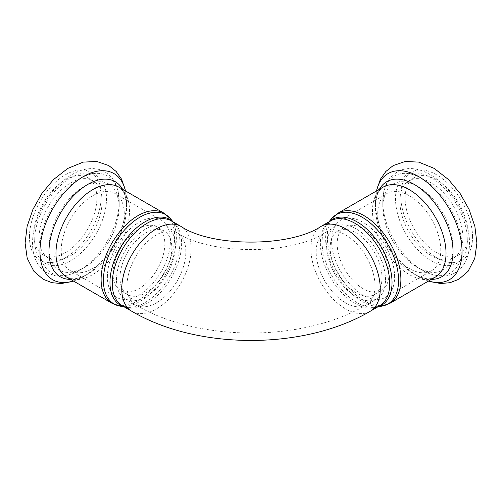 <?xml version="1.0" encoding="UTF-8"?>
<svg xmlns="http://www.w3.org/2000/svg" width="502" height="502" viewBox="0 0 502 502"><rect width="100%" height="100%" fill="white"/><g stroke="black" fill="none" stroke-linecap="round" stroke-linejoin="round"><path stroke-width="0.38" stroke-dasharray="2.51 1.88" d="M107.39 276.96A44.584 25.74 -60 0 1 126.849 232.093A44.584 25.74 -60 0 1 161.205 220.146A44.584 25.74 -60 0 1 161.205 271.626A44.584 25.74 -60 0 1 116.621 297.366A44.584 25.74 -60 0 1 107.39 276.96M112.994 273.722A36.659 21.166 -60 0 1 128.995 236.831A36.659 21.166 -60 0 1 157.239 227.011A36.659 21.166 -60 0 1 157.239 269.342A36.659 21.166 -60 0 1 120.587 290.501A36.659 21.166 -60 0 1 112.994 273.722M119.997 277.769A36.659 21.166 -60 0 1 135.998 240.878A36.659 21.166 -60 0 1 164.248 231.058A36.659 21.166 -60 0 1 164.248 273.383A36.659 21.166 -60 0 1 127.59 294.548A36.659 21.166 -60 0 1 119.997 277.769M116.495 279.79A41.61 24.021 -60 0 1 134.661 237.917A41.61 24.021 -60 0 1 166.72 226.766A41.61 24.021 -60 0 1 166.72 274.814A41.61 24.021 -60 0 1 125.111 298.841A41.61 24.021 -60 0 1 116.495 279.79M394.61 276.96A44.584 25.74 -120 0 0 375.151 232.093A44.584 25.74 -120 0 0 340.795 220.146A44.584 25.74 -120 0 0 340.795 271.626A44.584 25.74 -120 0 0 385.379 297.366A44.584 25.74 -120 0 0 394.61 276.96M363.09 228.83A36.659 21.166 60 0 1 387.036 261.128A36.659 21.166 60 0 1 381.413 290.501A36.659 21.166 60 0 1 344.761 269.342A36.659 21.166 60 0 1 344.761 227.011A36.659 21.166 60 0 1 363.09 228.83M356.081 232.872A36.659 21.166 60 0 1 380.027 265.175A36.659 21.166 60 0 1 374.41 294.548A36.659 21.166 60 0 1 337.752 273.383A36.659 21.166 60 0 1 337.752 231.058A36.659 21.166 60 0 1 356.081 232.872M385.505 279.79A41.61 24.021 -120 0 0 367.338 237.917A41.61 24.021 -120 0 0 335.28 226.766A41.61 24.021 -120 0 0 335.28 274.814A41.61 24.021 -120 0 0 376.889 298.841A41.61 24.021 -120 0 0 385.505 279.79M39.087 237.521A44.584 25.74 -60 0 1 58.546 192.661A44.584 25.74 -60 0 1 92.901 180.714A44.584 25.74 -60 0 1 92.901 232.194A44.584 25.74 -60 0 1 48.317 257.934A44.584 25.74 -60 0 1 39.087 237.521M33.829 234.49A44.584 25.74 -60 0 1 53.294 189.624A44.584 25.74 -60 0 1 87.649 177.683A44.584 25.74 -60 0 1 87.649 229.163A44.584 25.74 -60 0 1 43.065 254.903A44.584 25.74 -60 0 1 33.829 234.49M462.913 237.521A44.584 25.74 -120 0 0 443.454 192.661A44.584 25.74 -120 0 0 409.099 180.714A44.584 25.74 -120 0 0 409.099 232.194A44.584 25.74 -120 0 0 453.682 257.934A44.584 25.74 -120 0 0 462.913 237.521M468.171 234.49A44.584 25.74 -120 0 0 448.706 189.624A44.584 25.74 -120 0 0 414.351 177.683A44.584 25.74 -120 0 0 414.351 229.163A44.584 25.74 -120 0 0 458.935 254.903A44.584 25.74 -120 0 0 468.171 234.49M172.663 221.614A49.46 28.558 -60 0 1 174.345 223.403A49.46 28.558 -60 0 1 169.663 276.514A49.46 28.558 -60 0 1 126.015 307.124A49.46 28.558 -60 0 1 123.624 306.559M124.032 306.791L126.015 307.124L122.425 305.869A49.039 28.313 120 0 0 171.464 277.556A49.039 28.313 120 0 0 171.464 220.924L174.345 223.403L173.071 221.853M120.16 306.151A51.593 29.787 120 0 0 123.21 306.421M123.392 306.427A51.593 29.787 120 0 0 166.978 271.921A51.593 29.787 120 0 0 170.58 218.822M131.907 311.34A49.039 28.313 120 0 0 156.429 308.912A49.039 28.313 120 0 0 188.463 265.696A49.039 28.313 120 0 0 180.946 226.402M163.89 213.118A52.013 30.032 -60 0 1 163.89 273.182A52.013 30.032 -60 0 1 111.877 303.208M122.613 189.285A54.913 31.708 -60 0 1 126.629 206.83C126.41 198.924 124.91 193.326 122.118 190.032L118.754 187.064A52.013 30.032 -60 0 1 118.754 247.122A52.013 30.032 -60 0 1 66.747 277.154L71.002 278.579C75.244 279.344 80.847 277.851 87.8 274.086A54.913 31.708 -60 0 1 70.6 279.376M156.429 302.844A41.61 24.021 120 0 0 183.613 266.179A41.61 24.021 120 0 0 177.231 232.834A41.61 24.021 120 0 0 145.166 243.985A41.61 24.021 120 0 0 127.006 285.858A41.61 24.021 120 0 0 135.622 304.902A41.61 24.021 120 0 0 156.429 302.844M125.506 190.961A61.282 35.385 -60 0 1 126.629 201.628A61.282 35.385 -60 0 1 83.294 276.684A61.282 35.385 -60 0 1 73.493 281.045M29.455 237.019A50.777 29.317 -60 0 1 83.307 170.021A50.777 29.317 -60 0 1 83.307 241.832A50.777 29.317 -60 0 1 29.455 237.019M125.651 191.042L126.629 201.628L126.629 206.83A54.913 31.708 -60 0 1 87.8 274.086L83.294 276.684L73.643 281.133M61.225 250.31A44.584 25.74 -60 0 1 80.684 205.443A44.584 25.74 -60 0 1 115.04 193.496A44.584 25.74 -60 0 1 115.04 244.976A44.584 25.74 -60 0 1 70.462 270.716A44.584 25.74 -60 0 1 61.225 250.31M48.964 247.373A49.66 28.67 -60 0 1 84.079 186.556A49.66 28.67 -60 0 1 119.2 206.83A49.66 28.67 -60 0 1 84.085 267.648A49.66 28.67 -60 0 1 48.964 247.373M39.959 247.373A56.029 32.348 -60 0 1 79.58 178.756A56.029 32.348 -60 0 1 119.2 201.628A56.029 32.348 -60 0 1 79.58 270.252A56.029 32.348 -60 0 1 39.959 247.373M34.707 240.05A50.777 29.317 -60 0 1 88.559 173.058A50.777 29.317 -60 0 1 88.559 244.863A50.777 29.317 -60 0 1 34.707 240.05M329.337 221.614A49.46 28.558 -120 0 0 327.655 223.403A49.46 28.558 -120 0 0 332.337 276.514A49.46 28.558 -120 0 0 375.985 307.124A49.46 28.558 -120 0 0 378.376 306.559M377.968 306.791L375.985 307.124L379.575 305.869A49.039 28.313 60 0 1 330.536 277.556A49.039 28.313 60 0 1 330.536 220.924L327.655 223.403L328.929 221.853M381.84 306.151A51.593 29.787 60 0 1 336.302 274.224A51.593 29.787 60 0 1 331.42 218.822M370.093 311.34A49.039 28.313 60 0 1 345.571 308.912A49.039 28.313 60 0 1 313.537 265.696A49.039 28.313 60 0 1 321.054 226.402M338.11 213.118A52.013 30.032 -120 0 0 338.11 273.182A52.013 30.032 -120 0 0 390.123 303.208M379.386 189.285A54.913 31.708 -120 0 0 375.37 206.83C375.59 198.924 377.09 193.326 379.882 190.032L383.246 187.064A52.013 30.032 -120 0 0 383.246 247.122A52.013 30.032 -120 0 0 435.253 277.154L430.998 278.579C426.756 279.344 421.153 277.851 414.2 274.086A54.913 31.708 -120 0 0 431.4 279.376M345.571 302.844A41.61 24.021 60 0 1 318.387 266.179A41.61 24.021 60 0 1 324.769 232.834A41.61 24.021 60 0 1 356.834 243.985A41.61 24.021 60 0 1 374.994 285.858A41.61 24.021 60 0 1 366.378 304.902A41.61 24.021 60 0 1 345.571 302.844M376.494 190.961A61.282 35.385 -120 0 0 375.37 201.628A61.282 35.385 -120 0 0 418.706 276.684A61.282 35.385 -120 0 0 428.507 281.045M472.545 237.019A50.777 29.317 -120 0 0 418.693 170.021A50.777 29.317 -120 0 0 418.693 241.832A50.777 29.317 -120 0 0 472.545 237.019M376.349 191.042L375.37 201.628L375.37 206.83A54.913 31.708 -120 0 0 414.2 274.086L418.706 276.684L428.357 281.133M440.775 250.31A44.584 25.74 -120 0 0 421.316 205.443A44.584 25.74 -120 0 0 386.96 193.496A44.584 25.74 -120 0 0 386.96 244.976A44.584 25.74 -120 0 0 431.538 270.716A44.584 25.74 -120 0 0 440.775 250.31M453.036 247.373A49.66 28.67 -120 0 0 417.921 186.556A49.66 28.67 -120 0 0 382.8 206.83A49.66 28.67 -120 0 0 417.915 267.648A49.66 28.67 -120 0 0 453.036 247.373M462.041 247.373A56.029 32.348 -120 0 0 422.42 178.756A56.029 32.348 -120 0 0 382.8 201.628A56.029 32.348 -120 0 0 422.42 270.252A56.029 32.348 -120 0 0 462.041 247.373M467.293 240.05A50.777 29.317 -120 0 0 413.441 173.058A50.777 29.317 -120 0 0 413.441 244.863A50.777 29.317 -120 0 0 467.293 240.05M164.248 231.058L157.239 227.011M127.59 294.548L120.587 290.501M374.41 294.548L381.413 290.501M337.752 231.058L344.761 227.011M335.28 226.766L324.769 232.834C290.922 255.141 211.078 255.141 177.231 232.834L166.72 226.766M125.111 298.841L135.622 304.902C199.2 342.383 302.8 342.383 366.378 304.902L376.889 298.841M116.621 297.366L70.462 270.716L72.062 271.224C72.351 271.136 73.38 271.952 79.278 269.969L84.085 267.648L79.58 270.252C71.315 275.077 63.183 276.916 55.182 275.761L46.648 272.699C42.795 270.415 39.708 267.271 37.38 263.268C34.117 257.507 32.504 250.78 32.53 243.087C32.561 235.62 33.973 227.87 36.765 219.832C41.547 206.41 48.838 194.776 58.634 184.931C66.358 177.306 74.503 172.268 83.068 169.814C93.008 167.222 100.582 169.205 105.075 172.017C108.928 174.301 112.021 177.444 114.343 181.448C117.606 187.208 119.225 193.935 119.2 201.628L119.2 206.83C119.325 203.686 118.572 198.497 116.941 195.629L115.04 193.496L161.205 220.146M87.649 177.683L92.901 180.714M43.065 254.903L48.317 257.934M385.379 297.366L431.538 270.716L429.938 271.224C429.649 271.136 428.62 271.952 422.722 269.969L417.915 267.648L422.42 270.252C429.072 274.123 435.705 276.081 442.325 276.138C446.956 276.125 451.223 275.021 455.126 272.831L462.041 266.97C467.042 260.62 469.514 252.657 469.47 243.087C469.841 218.081 451.198 186.085 429.417 174.213C424.692 171.533 419.936 169.789 415.16 168.992C408.553 167.906 402.497 168.898 397.013 171.966L390.368 177.576C385.279 183.945 382.756 191.965 382.8 201.628L382.8 206.83L383.195 201.509C384.432 195.41 385.649 194.92 385.718 194.632L386.96 193.496L340.795 220.146M414.351 177.683L409.099 180.714M458.935 254.903L453.682 257.934"/><path stroke-width="0.75" d="M123.624 306.559A49.46 28.558 -60 0 1 109.963 282.425A49.46 28.558 -60 0 1 133.676 230.5A49.46 28.558 -60 0 1 172.663 221.614M112.272 283.417A49.039 28.313 120 0 0 122.425 305.869L131.907 311.34A49.039 28.313 120 0 1 121.748 288.888A49.039 28.313 120 0 1 143.158 239.536A49.039 28.313 120 0 1 180.946 226.402L171.464 220.924A49.039 28.313 120 0 0 133.676 234.064A49.039 28.313 120 0 0 112.272 283.417M173.071 221.853L170.58 218.822A51.593 29.787 120 0 0 129.61 224.846A51.593 29.787 120 0 0 103.412 280.392A51.593 29.787 120 0 0 120.16 306.151L124.032 306.791M120.16 306.151L111.877 303.208A52.013 30.032 -60 0 1 101.109 279.401A52.013 30.032 -60 0 1 123.812 227.055A52.013 30.032 -60 0 1 163.89 213.118L170.58 218.822M111.877 303.208L66.747 277.154A52.013 30.032 -60 0 1 55.973 253.341A52.013 30.032 -60 0 1 78.676 200.995A52.013 30.032 -60 0 1 118.754 187.064L163.89 213.118M73.493 281.045A61.282 35.385 -60 0 1 39.959 251.665A61.282 35.385 -60 0 1 78.362 179.785A61.282 35.385 -60 0 1 125.506 190.961M70.6 279.376A54.913 31.708 -60 0 1 48.964 251.665A54.913 31.708 -60 0 1 78.965 190.685A54.913 31.708 -60 0 1 122.613 189.285M378.376 306.559A49.46 28.558 -120 0 0 392.037 282.425A49.46 28.558 -120 0 0 368.324 230.5A49.46 28.558 -120 0 0 329.337 221.614M180.946 226.402C211.888 247.335 290.112 247.335 321.054 226.402L330.536 220.924A49.039 28.313 60 0 1 368.324 234.064A49.039 28.313 60 0 1 389.728 283.417A49.039 28.313 60 0 1 379.575 305.869L370.093 311.34C304.024 350.158 197.983 350.158 131.907 311.34M328.929 221.853L331.42 218.822A51.593 29.787 60 0 1 372.39 224.846A51.593 29.787 60 0 1 398.588 280.392A51.593 29.787 60 0 1 381.84 306.151L377.968 306.791M321.054 226.402A49.039 28.313 60 0 1 358.842 239.536A49.039 28.313 60 0 1 380.252 288.888A49.039 28.313 60 0 1 370.093 311.34M338.11 213.118L383.246 187.064A52.013 30.032 -120 0 1 423.324 200.995A52.013 30.032 -120 0 1 446.027 253.341A52.013 30.032 -120 0 1 435.253 277.154L390.123 303.208A52.013 30.032 -120 0 0 400.891 279.401A52.013 30.032 -120 0 0 378.188 227.055A52.013 30.032 -120 0 0 338.11 213.118L331.42 218.822M428.507 281.045A61.282 35.385 -120 0 0 462.041 251.665A61.282 35.385 -120 0 0 423.638 179.785A61.282 35.385 -120 0 0 376.494 190.961M431.4 279.376A54.913 31.708 -120 0 0 453.036 251.665A54.913 31.708 -120 0 0 423.035 190.685A54.913 31.708 -120 0 0 379.386 189.285M125.651 191.042L121.597 179.22L116.157 171.477L108.827 165.597L96.773 161.475L83.263 162.115L67.739 168.44L53.419 179.641L41.898 193.471L32.9 209.472L27.121 226.408L25.1 243.087L27.221 258.323L33.904 271.306L43.191 279.281L51.951 282.689L61.369 283.536L73.643 281.133M390.123 303.208L381.84 306.151M376.349 191.042L380.403 179.22L385.843 171.477L393.173 165.597L405.227 161.475L418.737 162.115L434.261 168.44L448.581 179.641L460.102 193.471L469.1 209.472L474.879 226.408L476.9 243.087L474.779 258.323L468.096 271.306L458.809 279.281L450.049 282.689L440.63 283.536L428.357 281.133"/></g></svg>
